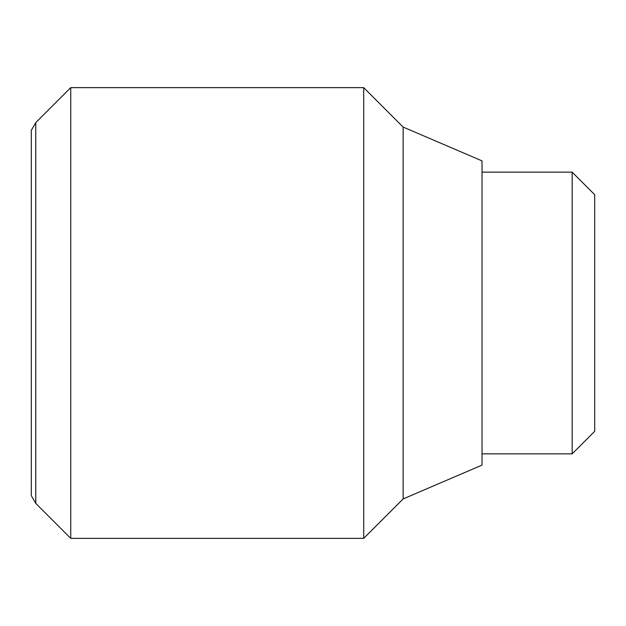 <?xml version="1.0" encoding="UTF-8"?>
<svg xmlns="http://www.w3.org/2000/svg" width="626" height="626" viewBox="0 0 626 626"><rect width="100%" height="100%" fill="white"/><g stroke="black" fill="none" stroke-linecap="round" stroke-linejoin="round"><path stroke-width="0.94" d="M70.738 313L70.738 87.64L35.76 122.618L35.76 503.382L70.738 538.36L70.738 313M403.144 498.922L403.144 127.078L482.02 160.882L482.02 465.118L403.144 498.922L363.706 538.36L363.706 87.64L70.738 87.64M35.76 122.618L31.3 130.341L31.3 495.659L35.76 503.382M482.02 172.15L572.164 172.15L572.164 453.85L482.02 453.85M572.164 172.15L594.7 194.686L594.7 431.314L572.164 453.85M403.144 127.078L363.706 87.64M363.706 538.36L70.738 538.36"/></g></svg>

